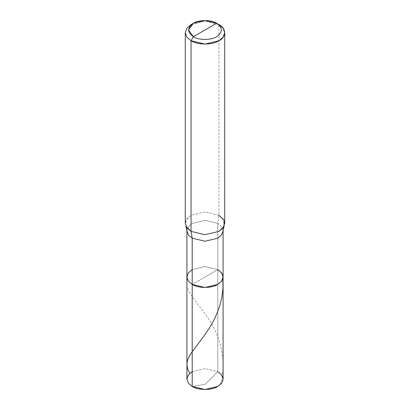 <?xml version="1.0" encoding="UTF-8"?>
<svg xmlns="http://www.w3.org/2000/svg" width="410" height="410" viewBox="0 0 410 410"><rect width="100%" height="100%" fill="white"/><g stroke="black" fill="none" stroke-linecap="round" stroke-linejoin="round"><path stroke-width="0.31" stroke-dasharray="2.05 1.54" d="M185.961 226.315L186.032 220.19L191.05 215.27L205 211.934L218.95 215.27L218.95 24.626L205 21.284L191.05 24.626L205 21.284L218.95 24.626L218.95 215.27L217.792 223.414L221.6 226.653L223.086 230.799L221.6 226.653L217.792 223.414L217.792 269.642L205 266.582L192.208 269.642L188.4 272.881L186.914 277.027L188.4 272.881L192.208 269.642L205 266.582L217.792 269.642L205 266.582L192.208 269.642L205 266.582L217.792 269.642L192.208 284.412L217.792 269.642L217.792 371.675L205 384.431L192.208 386.44L205 384.431L217.792 371.675L221.6 374.909L223.086 379.055M192.208 371.675L205 368.616L217.792 371.675L205 368.616L192.208 371.675L188.4 374.909L186.914 379.055M224.731 223.322L223.107 218.802L218.95 215.27L217.792 223.414L205 220.354L192.208 223.414L188.4 226.653L186.914 230.799L188.4 226.653L192.208 223.414L205 220.354L217.792 223.414L217.792 371.675M217.792 269.642L205 277.027L217.792 269.642L221.6 272.881L223.086 277.027M218.95 215.27L205 211.934L191.05 215.27L186.893 218.802L185.269 223.322M218.95 24.626L216.629 23.283M222.886 278.59L222.425 274.223M220.175 384.739C227.494 361.789 220.293 335.518 207.732 317.719C195.334 299.31 183.67 289.901 187.575 279.83"/><path stroke-width="0.61" d="M223.086 277.027L221.6 281.173L217.792 284.412L205 287.471L192.208 284.412L192.208 238.184L191.05 231.378L205 234.715L218.95 231.378L224.039 226.315L223.086 230.799L221.6 234.945L217.792 238.184L205 241.244L192.208 238.184L188.4 234.945L186.914 230.799L186.914 379.055L188.4 383.207L192.208 386.44L192.208 238.184L205 241.244L217.792 238.184L221.6 234.945L223.086 230.799L223.086 379.055L221.6 383.207L217.792 386.44L205 389.5L192.208 386.44L192.208 284.412L188.4 281.173L186.914 277.027L188.4 272.881L192.208 269.642L188.4 272.881L186.914 277.027L188.4 281.173L192.208 284.412L205 287.471L217.792 284.412L221.6 281.173L223.086 277.027L221.6 272.881L217.792 269.642C224.69 274.567 224.69 279.487 217.792 284.412C212.031 288.394 197.968 288.394 192.208 284.412L188.4 281.173L186.914 277.027L188.4 281.173L192.208 284.412C197.968 288.394 212.031 288.394 217.792 284.412C224.69 279.487 224.69 274.567 217.792 269.642M192.208 371.675L188.4 374.909L186.914 379.055L188.4 383.207L192.208 386.44C197.968 390.422 212.031 390.422 217.792 386.44C224.69 381.52 224.69 376.595 217.792 371.675M205 29.991L193.371 36.705C187.098 32.231 187.098 27.757 193.371 23.283C198.604 19.659 211.396 19.659 216.629 23.283L193.371 36.705L191.05 40.733L205 44.07L218.95 40.733L223.107 37.202L224.731 32.677L223.107 28.152L218.95 24.626L216.629 23.283C222.902 27.757 222.902 32.231 216.629 36.705C211.396 40.329 198.604 40.329 193.371 36.705C198.604 40.329 211.396 40.329 216.629 36.705C222.902 32.231 222.902 27.757 216.629 23.283L205 29.991M224.039 226.315L223.968 220.19L218.95 215.27M224.731 32.677L224.731 223.322L223.107 227.847L218.95 231.378L205 234.715L191.05 231.378L191.05 40.733C197.328 45.079 212.672 45.079 218.95 40.733C226.479 37.11 226.479 28.249 218.95 24.626L216.629 23.283L205 20.5L193.371 23.283L188.559 29.991L193.371 36.705L191.05 40.733L186.893 37.202L185.269 32.677L186.893 28.152L191.05 24.626L186.893 28.152L185.269 32.677L186.893 37.202L191.05 40.733L191.05 231.378L185.961 226.315L186.914 230.799L188.4 234.945L192.208 238.184L191.05 231.378L186.893 227.847L185.269 223.322L185.269 32.677M189.825 373.377L187.954 369.569L187.047 366.202L186.996 362.901L187.698 359.811L189.251 356.326L191.957 351.995L203.473 336.733L208.895 328.81L213.436 320.989L216.695 314.147L219.934 305.214L221.897 297.045L222.973 288.071L222.886 278.59M193.371 23.283L191.05 24.626"/></g></svg>
